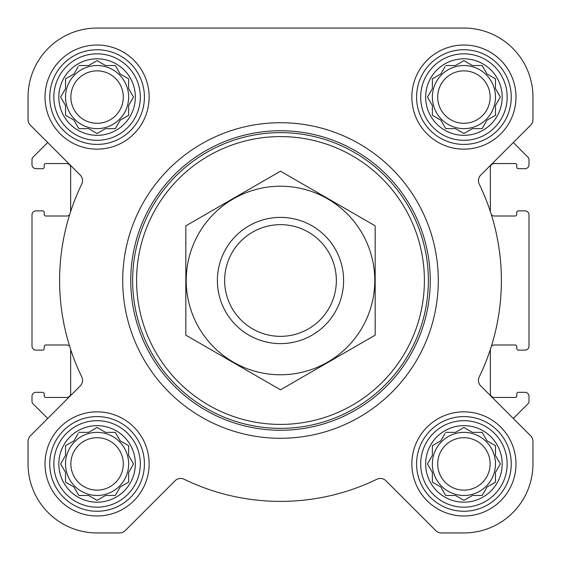 <?xml version="1.0" encoding="UTF-8"?>
<svg xmlns="http://www.w3.org/2000/svg" width="561" height="561" viewBox="0 0 561 561"><rect width="100%" height="100%" fill="white"/><g stroke="black" fill="none" stroke-linecap="round" stroke-linejoin="round"><path stroke-width="0.84" d="M445.7 432.363L455.462 432.363L463.919 427.482L472.376 432.363L482.137 432.363L487.018 440.82L495.475 445.7L495.475 455.462L500.356 463.919L495.475 472.376L495.475 482.137L487.018 487.018L482.137 495.475L472.376 495.475L463.919 500.356L455.462 495.475L445.7 495.475L440.82 487.018L432.363 482.137L432.363 472.376L427.482 463.919L432.363 455.462L432.363 445.7L440.82 440.82L445.055 433.485M425.659 463.919A38.26 38.26 0 0 1 483.049 430.785A38.26 38.26 0 0 1 483.049 497.06A38.26 38.26 0 0 1 425.659 463.919M78.863 432.363L88.624 432.363L97.081 427.482L105.538 432.363L115.3 432.363L120.18 440.82L128.637 445.7L128.637 455.462L133.518 463.919L128.637 472.376L128.637 482.137L120.18 487.018L115.3 495.475L105.538 495.475L97.081 500.356L88.624 495.475L78.863 495.475L73.982 487.018L65.525 482.137L65.525 472.376L60.644 463.919L65.525 455.462L65.525 445.7L73.982 440.82L78.21 433.485M58.821 463.919A38.26 38.26 0 0 1 116.211 430.785A38.26 38.26 0 0 1 116.211 497.06A38.26 38.26 0 0 1 58.821 463.919M78.863 65.525L88.624 65.525L97.081 60.644L105.538 65.525L115.3 65.525L120.18 73.982L128.637 78.863L128.637 88.624L133.518 97.081L128.637 105.538L128.637 115.3L120.18 120.18L115.3 128.637L105.538 128.637L97.081 133.518L88.624 128.637L78.863 128.637L73.982 120.18L65.525 115.3L65.525 105.538L60.644 97.081L65.525 88.624L65.525 78.863L73.982 73.982L78.21 66.647M58.821 97.081A38.26 38.26 0 0 1 116.211 63.94A38.26 38.26 0 0 1 116.211 130.215A38.26 38.26 0 0 1 58.821 97.081M445.7 65.525L455.462 65.525L463.919 60.644L472.376 65.525L482.137 65.525L487.018 73.982L495.475 78.863L495.475 88.624L500.356 97.081L495.475 105.538L495.475 115.3L487.018 120.18L482.137 128.637L472.376 128.637L463.919 133.518L455.462 128.637L445.7 128.637L440.82 120.18L432.363 115.3L432.363 105.538L427.482 97.081L432.363 88.624L432.363 78.863L440.82 73.982L445.055 66.647M425.659 97.081A38.26 38.26 0 0 1 483.049 63.94A38.26 38.26 0 0 1 483.049 130.215A38.26 38.26 0 0 1 425.659 97.081M69.634 214.709A3.941 3.941 0 0 1 66.703 216.006L45.799 216.006A1.578 1.578 0 0 1 44.221 214.428L44.221 212.458A1.578 1.578 0 0 0 42.643 210.88L35.939 210.88A3.948 3.948 0 0 0 31.991 214.821M31.998 214.821L31.998 346.179A3.941 3.941 0 0 0 35.939 350.12L42.643 350.12A1.578 1.578 0 0 0 44.221 348.542L44.221 346.572A1.578 1.578 0 0 1 45.799 344.994L66.703 344.994A3.948 3.948 0 0 1 69.634 346.291M70.651 211.525L70.651 167.487A3.941 3.941 0 0 0 66.703 163.546L45.799 163.546A1.578 1.578 0 0 0 44.221 165.123L44.221 167.094A1.578 1.578 0 0 1 42.643 168.672L35.939 168.672A3.941 3.941 0 0 1 31.998 164.731L31.998 159.527A3.156 3.156 0 0 1 32.917 157.297L47.692 142.522L30.364 125.194L80.237 175.067A7.889 7.889 0 0 1 81.759 184.092A220.894 220.894 0 0 0 81.759 376.908A7.889 7.889 0 0 1 80.237 385.933L30.364 435.806A7.889 7.889 0 0 0 28.05 441.388L28.05 463.919A69.031 69.031 0 0 0 97.081 532.95L119.612 532.95A7.889 7.889 0 0 0 125.194 530.636L175.067 480.763A7.889 7.889 0 0 1 184.092 479.241A220.894 220.894 0 0 0 376.908 479.241A7.889 7.889 0 0 1 385.933 480.763L435.806 530.636A7.889 7.889 0 0 0 441.388 532.95L463.919 532.95A69.031 69.031 0 0 0 532.95 463.919L532.95 441.388A7.889 7.889 0 0 0 530.636 435.806L480.763 385.933A7.889 7.889 0 0 1 479.241 376.908A220.894 220.894 0 0 0 479.241 184.092A7.889 7.889 0 0 1 480.763 175.067L530.636 125.194A7.889 7.889 0 0 0 532.95 119.612L532.95 97.081A69.031 69.031 0 0 0 463.919 28.05L97.081 28.05A69.031 69.031 0 0 0 28.05 97.081L28.05 119.612A7.889 7.889 0 0 0 30.364 125.194M31.998 396.269L31.998 401.473A3.156 3.156 0 0 0 32.917 403.703L47.692 418.478L30.364 435.806M70.651 349.475L70.651 393.513A3.948 3.948 0 0 1 66.703 397.454L45.799 397.454A1.578 1.578 0 0 1 44.221 395.877L44.221 393.906A1.578 1.578 0 0 0 42.643 392.328L35.939 392.328A3.948 3.948 0 0 0 31.991 396.269M490.349 211.525L490.349 167.487A3.941 3.941 0 0 1 494.29 163.546L515.201 163.546A1.578 1.578 0 0 1 516.779 165.123L516.779 167.094A1.578 1.578 0 0 0 518.357 168.672L525.061 168.672A3.941 3.941 0 0 0 529.002 164.731L529.002 159.527A3.156 3.156 0 0 0 528.083 157.297L513.308 142.522L530.636 125.194M491.366 214.709A3.941 3.941 0 0 0 494.29 216.006L515.201 216.006A1.578 1.578 0 0 0 516.779 214.428L516.779 212.458A1.578 1.578 0 0 1 518.357 210.88L525.061 210.88A3.948 3.948 0 0 1 529.002 214.821L529.002 346.179A3.941 3.941 0 0 1 525.061 350.12L518.357 350.12A1.578 1.578 0 0 1 516.779 348.542L516.779 346.572A1.578 1.578 0 0 0 515.201 344.994L494.29 344.994A3.941 3.941 0 0 0 491.366 346.291M490.349 349.475L490.349 393.513A3.948 3.948 0 0 0 494.29 397.454L515.201 397.454A1.578 1.578 0 0 0 516.779 395.877L516.779 393.906A1.578 1.578 0 0 1 518.357 392.328L525.061 392.328A3.948 3.948 0 0 1 529.002 396.269L529.002 401.473A3.156 3.156 0 0 1 528.083 403.703L513.308 418.478L530.636 435.806M45.013 97.081A52.068 52.068 0 0 1 123.111 51.991A52.068 52.068 0 0 1 123.111 142.171A52.068 52.068 0 0 1 45.013 97.081M45.013 463.919A52.068 52.068 0 0 1 123.111 418.829A52.068 52.068 0 0 1 123.111 509.009A52.068 52.068 0 0 1 45.013 463.919M411.851 463.919A52.068 52.068 0 0 1 489.956 418.829A52.068 52.068 0 0 1 489.956 509.009A52.068 52.068 0 0 1 411.851 463.919M411.851 97.081A52.068 52.068 0 0 1 489.956 51.991A52.068 52.068 0 0 1 489.956 142.171A52.068 52.068 0 0 1 411.851 97.081M28.05 441.388L28.05 463.919M97.081 532.95L119.612 532.95M385.933 480.763L435.806 530.636M441.388 532.95L463.919 532.95M532.95 463.919L532.95 441.388M28.05 97.081L28.05 119.612M532.95 119.612L532.95 97.081M463.919 28.05L375.786 28.05M271.994 28.05L233.166 28.05M163.742 28.05L97.081 28.05M136.589 280.5A143.911 143.911 0 0 1 352.455 155.874A143.911 143.911 0 0 1 352.455 405.126A143.911 143.911 0 0 1 136.589 280.5M132.648 280.5A147.852 147.852 0 0 1 354.426 152.452A147.852 147.852 0 0 1 354.426 408.548A147.852 147.852 0 0 1 132.648 280.5M130.748 280.5A149.752 149.752 0 0 1 355.379 150.811A149.752 149.752 0 0 1 355.379 410.189A149.752 149.752 0 0 1 130.748 280.5M122.719 280.5A157.781 157.781 0 0 1 359.391 143.854A157.781 157.781 0 0 1 359.391 417.146A157.781 157.781 0 0 1 122.719 280.5M420.687 97.081A43.232 43.232 0 0 1 485.538 59.634A43.232 43.232 0 0 1 485.538 134.521A43.232 43.232 0 0 1 420.687 97.081M416.585 97.081A47.334 47.334 0 0 1 487.586 56.086A47.334 47.334 0 0 1 487.586 138.069A47.334 47.334 0 0 1 416.585 97.081M53.842 97.081A43.232 43.232 0 0 1 118.694 59.634A43.232 43.232 0 0 1 118.694 134.521A43.232 43.232 0 0 1 53.842 97.081M49.747 97.081A47.334 47.334 0 0 1 120.748 56.086A47.334 47.334 0 0 1 120.748 138.069A47.334 47.334 0 0 1 49.747 97.081M53.842 463.919A43.232 43.232 0 0 1 118.694 426.479A43.232 43.232 0 0 1 118.694 501.366A43.232 43.232 0 0 1 53.842 463.919M49.747 463.919A47.334 47.334 0 0 1 120.748 422.931A47.334 47.334 0 0 1 120.748 504.914A47.334 47.334 0 0 1 49.747 463.919M420.687 463.919A43.232 43.232 0 0 1 485.538 426.479A43.232 43.232 0 0 1 485.538 501.366A43.232 43.232 0 0 1 420.687 463.919M416.585 463.919A47.334 47.334 0 0 1 487.586 422.931A47.334 47.334 0 0 1 487.586 504.914A47.334 47.334 0 0 1 416.585 463.919M432.363 78.863L432.363 88.624L431.718 89.746M431.718 104.416L432.363 105.538M432.363 115.3L433.485 115.945M445.055 127.515L445.7 128.637L455.462 128.637L456.584 129.282M471.254 129.282L472.376 128.637M482.137 128.637L482.79 127.515M494.353 115.945L495.475 115.3L495.475 105.538M499.711 98.203L500.356 97.081M496.12 89.746L495.475 88.624M495.475 78.863L494.353 78.21M482.79 66.647L482.137 65.525L472.376 65.525L471.254 64.88M456.584 64.88L455.462 65.525M440.82 73.982L439.698 74.627M495.475 97.081A31.556 31.556 0 0 0 463.919 65.525A31.556 31.556 0 0 0 432.363 97.081A31.556 31.556 0 0 0 463.919 128.637A31.556 31.556 0 0 0 495.475 97.081M437.699 97.081A26.22 26.22 0 0 1 477.032 74.375A26.22 26.22 0 0 1 477.032 119.788A26.22 26.22 0 0 1 437.699 97.081M65.525 78.863L65.525 88.624L64.88 89.746M64.88 104.416L65.525 105.538M65.525 115.3L66.647 115.945M78.21 127.515L78.863 128.637L88.624 128.637L89.746 129.282M104.416 129.282L105.538 128.637M115.3 128.637L115.945 127.515M127.515 115.945L128.637 115.3L128.637 105.538M132.873 98.203L133.518 97.081M129.282 89.746L128.637 88.624M128.637 78.863L127.515 78.21M115.945 66.647L115.3 65.525L105.538 65.525L104.416 64.88M89.746 64.88L88.624 65.525M73.982 73.982L72.86 74.627M128.637 97.081A31.556 31.556 0 0 0 97.081 65.525A31.556 31.556 0 0 0 65.525 97.081A31.556 31.556 0 0 0 97.081 128.637A31.556 31.556 0 0 0 128.637 97.081M65.525 445.7L65.525 455.462L64.88 456.584M64.88 471.254L65.525 472.376M65.525 482.137L66.647 482.79M78.21 494.353L78.863 495.475L88.624 495.475L89.746 496.12M104.416 496.12L105.538 495.475M115.3 495.475L115.945 494.353M127.515 482.79L128.637 482.137L128.637 472.376L129.282 471.254M133.518 463.919L132.873 462.797M128.637 445.7L127.515 445.055M115.945 433.485L115.3 432.363L105.538 432.363L104.416 431.718M89.746 431.718L88.624 432.363M73.982 440.82L72.86 441.465M128.637 463.919A31.556 31.556 0 0 0 97.081 432.363A31.556 31.556 0 0 0 65.525 463.919A31.556 31.556 0 0 0 97.081 495.475A31.556 31.556 0 0 0 128.637 463.919M432.363 445.7L432.363 455.462L431.718 456.584M431.718 471.254L432.363 472.376M432.363 482.137L433.485 482.79M445.055 494.353L445.7 495.475L455.462 495.475L456.584 496.12M471.254 496.12L472.376 495.475M482.137 495.475L482.79 494.353M494.353 482.79L495.475 482.137L495.475 472.376L496.12 471.254M500.356 463.919L499.711 462.797M495.475 445.7L494.353 445.055M482.79 433.485L482.137 432.363L472.376 432.363L471.254 431.718M456.584 431.718L455.462 432.363M440.82 440.82L439.698 441.465M495.475 463.919A31.556 31.556 0 0 0 463.919 432.363A31.556 31.556 0 0 0 432.363 463.919A31.556 31.556 0 0 0 463.919 495.475A31.556 31.556 0 0 0 495.475 463.919M70.861 97.081A26.22 26.22 0 0 1 110.187 74.375A26.22 26.22 0 0 1 110.187 119.788A26.22 26.22 0 0 1 70.861 97.081M70.861 463.919A26.22 26.22 0 0 1 110.187 441.212A26.22 26.22 0 0 1 110.187 486.625A26.22 26.22 0 0 1 70.861 463.919M437.699 463.919A26.22 26.22 0 0 1 477.032 441.212A26.22 26.22 0 0 1 477.032 486.625A26.22 26.22 0 0 1 437.699 463.919M224.645 280.5A55.855 55.855 0 0 1 308.424 232.128A55.855 55.855 0 0 1 308.424 328.872A55.855 55.855 0 0 1 224.645 280.5M217.388 280.5A63.113 63.113 0 0 1 312.056 225.845A63.113 63.113 0 0 1 312.056 335.155A63.113 63.113 0 0 1 217.388 280.5M280.5 186.224A94.276 94.276 0 0 1 362.147 327.638A94.276 94.276 0 0 1 198.853 327.638A94.276 94.276 0 0 1 280.5 186.224M375.169 335.155L375.169 225.845L280.5 171.189L185.831 225.845L185.831 335.155L280.5 389.811L375.169 335.155"/></g></svg>
